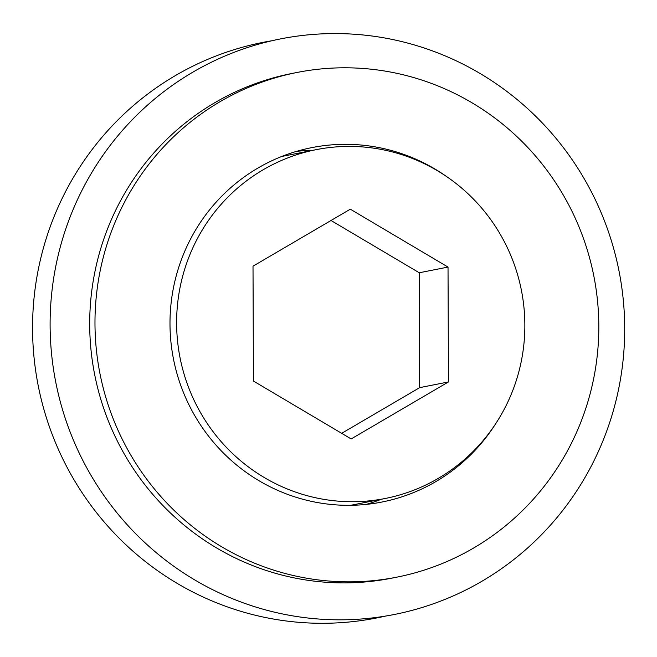<?xml version="1.0" encoding="UTF-8"?>
<svg xmlns="http://www.w3.org/2000/svg" width="657" height="657" viewBox="0 0 657 657"><rect width="100%" height="100%" fill="white"/><g stroke="black" fill="none" stroke-linecap="round" stroke-linejoin="round"><path stroke-width="0.99" d="M447.023 176.864A180.642 176.758 78.8 0 0 311.886 147.603A180.642 176.758 78.8 0 0 194.029 414.37A180.642 176.758 78.8 0 0 381.914 502.038A180.642 176.758 78.8 0 0 495.772 423.584M381.323 499.254A180.642 176.758 -101.2 0 1 366.425 504.371M271.793 40.775A293.359 287.06 78.8 0 0 71.597 475.586A293.359 287.06 78.8 0 0 385.462 616.094M396.762 577.174L391.482 578.217A257.232 251.705 -101.2 0 1 123.927 453.379A257.232 251.705 -101.2 0 1 291.757 73.51L297.038 72.467A257.232 251.705 -101.2 0 1 564.593 197.314A257.232 251.705 -101.2 0 1 396.762 577.174A257.232 251.705 -101.2 0 1 129.207 452.336A257.232 251.705 -101.2 0 1 297.038 72.467M89.138 472.12A293.359 287.06 -101.2 0 1 192.813 72.188A293.359 287.06 -101.2 0 1 585.666 181.275A293.359 287.06 -101.2 0 1 481.983 581.215A293.359 287.06 -101.2 0 1 89.138 472.12M296.677 151.332A180.642 176.758 -101.2 0 1 312.395 150.404M501.201 235.929A177.801 173.974 78.8 0 0 316.272 149.64A177.801 173.974 78.8 0 0 200.27 412.202A177.801 173.974 78.8 0 0 385.199 498.491A177.801 173.974 78.8 0 0 501.201 235.929M341.673 433.324L419.675 387.638L419.256 272.762L331.013 220.489M350.312 209.189L253.011 266.175L253.438 381.052L351.158 438.942L448.452 381.947L448.025 267.07L350.312 209.189M419.675 387.638L448.452 381.947M419.256 272.762L448.025 267.07M281.787 156.456L316.272 149.64M350.707 505.307L385.199 498.491"/></g></svg>
